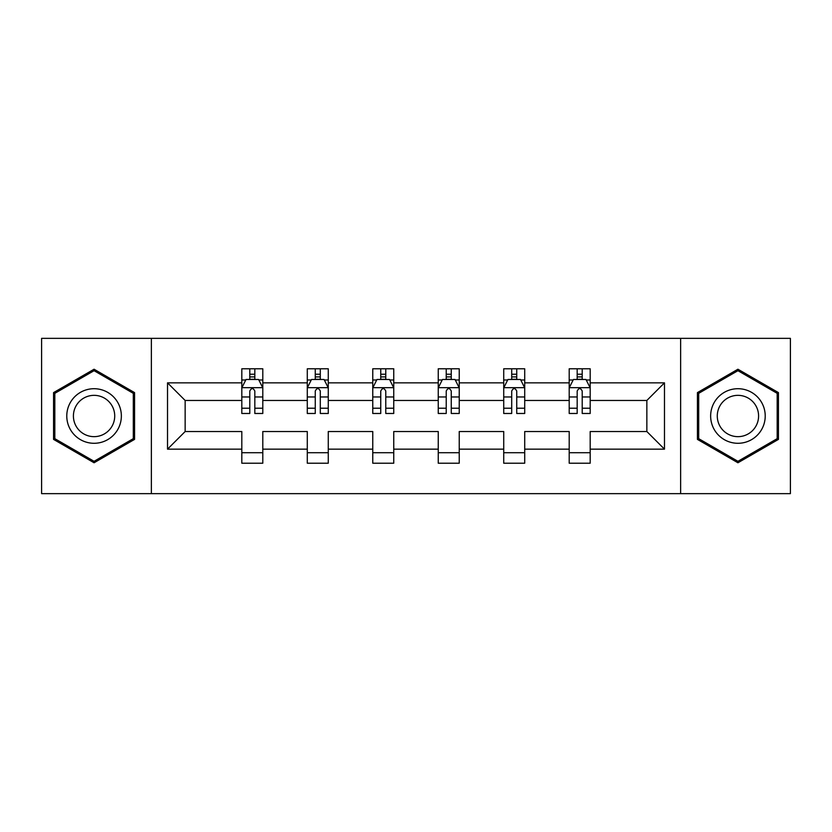 <?xml version="1.0" encoding="UTF-8"?>
<svg xmlns="http://www.w3.org/2000/svg" width="832" height="832" viewBox="0 0 832 832"><rect width="100%" height="100%" fill="white"/><g stroke="black" fill="none" stroke-linecap="round" stroke-linejoin="round"><path stroke-width="1.25" d="M680.638 493.646L790.4 493.646L790.4 338.354L680.638 338.354L680.638 493.646L151.362 493.646L151.362 338.354L41.6 338.354L41.6 493.646L151.362 493.646M590.19 449.155L590.19 431.527L646.849 431.527L664.477 449.155L590.19 449.155L590.19 463.216L569.202 463.216L569.202 449.155L524.711 449.155L524.711 463.216L503.724 463.216L503.724 449.155L459.233 449.155L459.233 463.216L438.246 463.216L438.246 449.155L393.754 449.155L393.754 463.216L372.767 463.216L372.767 449.155L328.276 449.155L328.276 463.216L307.289 463.216L307.289 449.155L262.798 449.155L262.798 463.216L241.81 463.216L241.81 449.155L167.523 449.155L167.523 382.845L241.81 382.845L241.81 368.784L262.798 368.784L262.798 382.845L307.289 382.845L307.289 368.784L328.276 368.784L328.276 382.845L372.767 382.845L372.767 368.784L393.754 368.784L393.754 382.845L438.246 382.845L438.246 368.784L459.233 368.784L459.233 382.845L503.724 382.845L503.724 368.784L524.711 368.784L524.711 382.845L569.202 382.845L569.202 368.784L590.19 368.784L590.19 382.845L664.477 382.845L664.477 449.155M680.638 338.354L151.362 338.354M569.202 382.845L569.202 400.473L524.711 400.473L524.711 382.845M524.711 449.155L524.711 431.527L569.202 431.527L569.202 449.155M503.724 382.845L503.724 400.473L459.233 400.473L459.233 382.845M459.233 449.155L459.233 431.527L503.724 431.527L503.724 449.155M438.246 382.845L438.246 400.473L393.754 400.473L393.754 382.845M393.754 449.155L393.754 431.527L438.246 431.527L438.246 449.155M372.767 382.845L372.767 400.473L328.276 400.473L328.276 382.845M328.276 449.155L328.276 431.527L372.767 431.527L372.767 449.155M307.289 382.845L307.289 400.473L262.798 400.473L262.798 382.845M262.798 449.155L262.798 431.527L307.289 431.527L307.289 449.155M241.81 382.845L241.81 400.473L185.151 400.473L185.151 431.527L241.81 431.527L241.81 449.155M167.523 382.845L185.151 400.473M646.849 431.527L646.849 400.473L590.19 400.473L590.19 382.845M577.179 379.278L582.213 379.278M511.701 379.278L516.734 379.278M446.222 379.278L451.256 379.278M380.744 379.278L385.778 379.278M315.266 379.278L320.299 379.278M249.787 379.278L254.821 379.278M241.81 452.722L262.798 452.722M307.289 452.722L328.276 452.722M372.767 452.722L393.754 452.722M438.246 452.722L459.233 452.722M503.724 452.722L524.711 452.722M569.202 452.722L590.19 452.722M185.151 431.527L167.523 449.155M664.477 382.845L646.849 400.473M134.566 392.61L94.068 369.231L53.56 392.61L53.56 439.39L94.068 462.769L134.566 439.39L134.566 392.61M697.434 392.61L697.434 439.39L737.932 462.769L778.44 439.39L778.44 392.61L737.932 369.231L697.434 392.61M254.821 374.234L249.787 374.234M245.752 379.985L241.81 379.985L241.81 368.784L249.787 368.784L249.787 379.486M241.81 408.221L241.81 413.483L249.787 413.483L249.787 408.221L241.81 408.221L241.81 400.473M262.798 400.473L262.798 413.483L254.821 413.483L254.821 391.03C253.146 387.795 251.472 387.795 249.787 391.03L249.787 408.221M258.856 379.985L262.798 379.985L262.798 368.784L254.821 368.784L254.821 379.486M262.798 387.878L258.596 379.486L246.012 379.486L241.81 387.878M320.299 374.234L315.266 374.234M311.23 379.985L307.289 379.985L307.289 368.784L315.266 368.784L315.266 379.486M307.289 408.221L307.289 413.483L315.266 413.483L315.266 408.221L307.289 408.221L307.289 400.473M328.276 400.473L328.276 413.483L320.299 413.483L320.299 391.03C318.625 387.795 316.95 387.795 315.266 391.03L315.266 408.221M324.334 379.985L328.276 379.985L328.276 368.784L320.299 368.784L320.299 379.486M328.276 387.878L324.074 379.486L311.49 379.486L307.289 387.878M385.778 374.234L380.744 374.234M376.709 379.985L372.767 379.985L372.767 368.784L380.744 368.784L380.744 379.486M372.767 408.221L372.767 413.483L380.744 413.483L380.744 408.221L372.767 408.221L372.767 400.473M393.754 400.473L393.754 413.483L385.778 413.483L385.778 391.03C384.103 387.795 382.429 387.795 380.744 391.03L380.744 408.221M389.813 379.985L393.754 379.985L393.754 368.784L385.778 368.784L385.778 379.486M393.754 387.878L389.553 379.486L376.969 379.486L372.767 387.878M70.439 402.355A27.279 27.279 0 0 0 80.423 439.629A27.279 27.279 0 0 0 117.697 429.645A27.279 27.279 0 0 0 107.713 392.371A27.279 27.279 0 0 0 70.439 402.355M76.18 405.673A20.654 20.654 0 0 0 83.741 433.888A20.654 20.654 0 0 0 111.956 426.327A20.654 20.654 0 0 0 104.395 398.112A20.654 20.654 0 0 0 76.18 405.673M133.307 393.338L133.307 438.662L94.068 461.313L54.818 438.662L54.818 393.338L94.068 370.687L133.307 393.338M714.303 402.355A27.279 27.279 0 0 0 724.287 439.629A27.279 27.279 0 0 0 761.561 429.645A27.279 27.279 0 0 0 751.577 392.371A27.279 27.279 0 0 0 714.303 402.355M720.044 405.673A20.654 20.654 0 0 0 727.605 433.888A20.654 20.654 0 0 0 755.82 426.327A20.654 20.654 0 0 0 748.259 398.112A20.654 20.654 0 0 0 720.044 405.673M777.182 393.338L777.182 438.662L737.932 461.313L698.693 438.662L698.693 393.338L737.932 370.687L777.182 393.338M451.256 374.234L446.222 374.234M442.187 379.985L438.246 379.985L438.246 368.784L446.222 368.784L446.222 379.486M438.246 408.221L438.246 413.483L446.222 413.483L446.222 408.221L438.246 408.221L438.246 400.473M459.233 400.473L459.233 413.483L451.256 413.483L451.256 391.03C449.582 387.795 447.897 387.795 446.222 391.03L446.222 408.221M455.291 379.985L459.233 379.985L459.233 368.784L451.256 368.784L451.256 379.486M459.233 387.878L455.031 379.486L442.447 379.486L438.246 387.878M516.734 374.234L511.701 374.234M507.666 379.985L503.724 379.985L503.724 368.784L511.701 368.784L511.701 379.486M503.724 408.221L503.724 413.483L511.701 413.483L511.701 408.221L503.724 408.221L503.724 400.473M524.711 400.473L524.711 413.483L516.734 413.483L516.734 391.03C515.06 387.795 513.375 387.795 511.701 391.03L511.701 408.221M520.77 379.985L524.711 379.985L524.711 368.784L516.734 368.784L516.734 379.486M524.711 387.878L520.51 379.486L507.926 379.486L503.724 387.878M582.213 374.234L577.179 374.234M573.144 379.985L569.202 379.985L569.202 368.784L577.179 368.784L577.179 379.486M569.202 408.221L569.202 413.483L577.179 413.483L577.179 408.221L569.202 408.221L569.202 400.473M590.19 400.473L590.19 413.483L582.213 413.483L582.213 391.03C580.538 387.795 578.854 387.795 577.179 391.03L577.179 408.221M586.248 379.985L590.19 379.985L590.19 368.784L582.213 368.784L582.213 379.486M590.19 387.878L585.988 379.486L573.404 379.486L569.202 387.878M262.694 387.67L241.914 387.67M262.798 408.221L254.821 408.221M249.787 396.968L241.81 396.968M262.798 396.968L254.821 396.968M254.821 376.906L249.787 376.906M328.172 387.67L307.393 387.67M328.276 408.221L320.299 408.221M315.266 396.968L307.289 396.968M328.276 396.968L320.299 396.968M320.299 376.906L315.266 376.906M393.65 387.67L372.871 387.67M393.754 408.221L385.778 408.221M380.744 396.968L372.767 396.968M393.754 396.968L385.778 396.968M385.778 376.906L380.744 376.906M459.129 387.67L438.35 387.67M459.233 408.221L451.256 408.221M446.222 396.968L438.246 396.968M459.233 396.968L451.256 396.968M451.256 376.906L446.222 376.906M524.607 387.67L503.828 387.67M524.711 408.221L516.734 408.221M511.701 396.968L503.724 396.968M524.711 396.968L516.734 396.968M516.734 376.906L511.701 376.906M590.086 387.67L569.306 387.67M590.19 408.221L582.213 408.221M577.179 396.968L569.202 396.968M590.19 396.968L582.213 396.968M582.213 376.906L577.179 376.906"/></g></svg>
